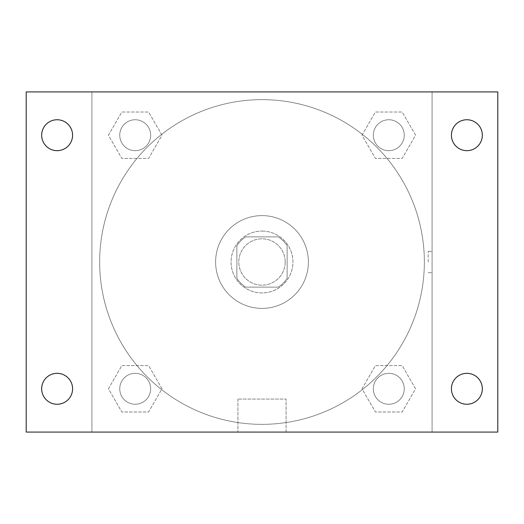 <?xml version="1.0" encoding="UTF-8"?>
<svg xmlns="http://www.w3.org/2000/svg" width="524" height="524" viewBox="0 0 524 524"><rect width="100%" height="100%" fill="white"/><g stroke="black" fill="none" stroke-linecap="round" stroke-linejoin="round"><path stroke-width="0.39" stroke-dasharray="2.62 1.97" d="M285.194 262A23.194 23.194 0 0 0 250.407 241.911A23.194 23.194 0 0 0 250.407 282.089A23.194 23.194 0 0 0 285.194 262A23.194 23.194 0 0 0 250.407 241.911A23.194 23.194 0 0 0 250.407 282.089A23.194 23.194 0 0 0 285.194 262M278.27 287.126L245.73 287.126A29.934 29.934 0 0 1 236.874 278.27L236.874 245.73A29.934 29.934 0 0 1 245.73 236.874L278.27 236.874A29.934 29.934 0 0 1 287.126 245.73L287.126 278.27A29.934 29.934 0 0 1 278.27 287.126L245.73 287.126A29.934 29.934 0 0 1 236.874 278.27L236.874 245.73A29.934 29.934 0 0 1 245.73 236.874L278.27 236.874A29.934 29.934 0 0 1 287.126 245.73L287.126 278.27A29.934 29.934 0 0 1 278.27 287.126M262 231.077A30.923 30.923 0 0 1 288.783 277.465A30.923 30.923 0 0 1 235.217 277.465A30.923 30.923 0 0 1 262 231.077A30.923 30.923 0 0 0 231.077 262A30.923 30.923 0 0 0 262 292.923A30.923 30.923 0 0 0 292.923 262A30.923 30.923 0 0 0 262 231.077M308.387 262A46.387 46.387 0 0 0 238.806 221.829A46.387 46.387 0 0 0 238.806 302.171A46.387 46.387 0 0 0 308.387 262A46.387 46.387 0 0 0 238.806 221.829A46.387 46.387 0 0 0 238.806 302.171A46.387 46.387 0 0 0 308.387 262M108.429 135.212L121.817 112.018L148.6 112.018L161.988 135.212L148.6 158.405L121.817 158.405L108.429 135.212L121.817 112.018L148.6 112.018L161.988 135.212L148.6 158.405L121.817 158.405L108.429 135.212L121.817 112.018L148.6 112.018L161.988 135.212L148.6 158.405L121.817 158.405L108.429 135.212M108.429 388.788L121.817 365.595L148.6 365.595L161.988 388.788L148.6 411.982L121.817 411.982L108.429 388.788L121.817 365.595L148.6 365.595L161.988 388.788L148.6 411.982L121.817 411.982L108.429 388.788L121.817 365.595L148.6 365.595L161.988 388.788L148.6 411.982L121.817 411.982L108.429 388.788M91.916 432.084L91.916 91.916L432.084 91.916L432.084 432.084L91.916 432.084L91.916 91.916L432.084 91.916L432.084 432.084L91.916 432.084L91.916 91.916L432.084 91.916L432.084 432.084L26.2 432.084L26.2 91.916L91.916 91.916L91.916 432.084M362.012 135.212L375.4 112.018L402.183 112.018L415.571 135.212L402.183 158.405L375.4 158.405L362.012 135.212L375.4 112.018L402.183 112.018L415.571 135.212L402.183 158.405L375.4 158.405L362.012 135.212L375.4 112.018L402.183 112.018L415.571 135.212L402.183 158.405L375.4 158.405L362.012 135.212M362.012 388.788L375.4 365.595L402.183 365.595L415.571 388.788L402.183 411.982L375.4 411.982L362.012 388.788L375.4 365.595L402.183 365.595L415.571 388.788L402.183 411.982L375.4 411.982L362.012 388.788L375.4 365.595L402.183 365.595L415.571 388.788L402.183 411.982L375.4 411.982L362.012 388.788M272.631 91.916L251.369 91.923L272.631 91.916M424.355 262A162.355 162.355 0 0 0 180.826 121.398A162.355 162.355 0 0 0 180.826 402.602A162.355 162.355 0 0 0 424.355 262A162.355 162.355 0 0 0 180.826 121.398A162.355 162.355 0 0 0 180.826 402.602A162.355 162.355 0 0 0 424.355 262M150.67 388.788A15.465 15.465 0 0 0 127.476 375.4A15.465 15.465 0 0 0 127.476 402.183A15.465 15.465 0 0 0 150.67 388.788A15.465 15.465 0 0 0 127.476 375.4A15.465 15.465 0 0 0 127.476 402.183A15.465 15.465 0 0 0 150.67 388.788A15.465 15.465 0 0 0 127.476 375.4A15.465 15.465 0 0 0 127.476 402.183A15.465 15.465 0 0 0 150.67 388.788A15.465 15.465 0 0 0 127.476 375.4A15.465 15.465 0 0 0 127.476 402.183A15.465 15.465 0 0 0 150.67 388.788M150.67 135.212A15.465 15.465 0 0 0 127.476 121.817A15.465 15.465 0 0 0 127.476 148.6A15.465 15.465 0 0 0 150.67 135.212A15.465 15.465 0 0 0 127.476 121.817A15.465 15.465 0 0 0 127.476 148.6A15.465 15.465 0 0 0 150.67 135.212A15.465 15.465 0 0 0 127.476 121.817A15.465 15.465 0 0 0 127.476 148.6A15.465 15.465 0 0 0 150.67 135.212A15.465 15.465 0 0 0 127.476 121.817A15.465 15.465 0 0 0 127.476 148.6A15.465 15.465 0 0 0 150.67 135.212M404.253 135.212A15.465 15.465 0 0 0 381.059 121.817A15.465 15.465 0 0 0 381.059 148.6A15.465 15.465 0 0 0 404.253 135.212A15.465 15.465 0 0 0 381.059 121.817A15.465 15.465 0 0 0 381.059 148.6A15.465 15.465 0 0 0 404.253 135.212A15.465 15.465 0 0 0 381.059 121.817A15.465 15.465 0 0 0 381.059 148.6A15.465 15.465 0 0 0 404.253 135.212A15.465 15.465 0 0 0 381.059 121.817A15.465 15.465 0 0 0 381.059 148.6A15.465 15.465 0 0 0 404.253 135.212M373.33 388.788A15.465 15.465 0 0 1 396.524 375.4A15.465 15.465 0 0 1 396.524 402.183A15.465 15.465 0 0 1 373.33 388.788A15.465 15.465 0 0 1 396.524 375.4A15.465 15.465 0 0 1 396.524 402.183A15.465 15.465 0 0 1 373.33 388.788M286.071 432.084L237.929 432.084L286.071 432.084L237.929 432.084L286.071 432.084L286.071 399.059L237.929 399.059L286.071 399.059L237.929 399.059L286.071 399.059L286.071 432.084M91.916 262L91.916 251.369L91.923 262M432.084 262L432.084 251.369L432.084 262M428.187 262L428.187 251.369L428.187 262M432.084 91.916L497.8 91.916L497.8 432.084L432.084 432.084L432.084 91.916M57.123 150.67A15.465 15.465 0 0 0 70.517 127.476A15.465 15.465 0 0 0 43.734 127.476A15.465 15.465 0 0 0 57.123 150.67M57.123 404.253A15.465 15.465 0 0 0 70.517 381.059A15.465 15.465 0 0 0 43.734 381.059A15.465 15.465 0 0 0 57.123 404.253M466.877 150.67A15.465 15.465 0 0 0 480.266 127.476A15.465 15.465 0 0 0 453.483 127.476A15.465 15.465 0 0 0 466.877 150.67M466.877 404.253A15.465 15.465 0 0 0 480.266 381.059A15.465 15.465 0 0 0 453.483 381.059A15.465 15.465 0 0 0 466.877 404.253M404.253 388.788A15.465 15.465 0 0 0 381.059 375.4A15.465 15.465 0 0 0 381.059 402.183A15.465 15.465 0 0 0 404.253 388.788A15.465 15.465 0 0 0 381.059 375.4A15.465 15.465 0 0 0 381.059 402.183A15.465 15.465 0 0 0 404.253 388.788M428.187 272.631L432.084 272.631L428.187 272.631M428.187 251.369L432.084 251.369L428.187 251.369M237.929 399.059L237.929 432.084L237.929 399.059"/><path stroke-width="0.79" d="M26.2 91.916L497.8 91.916L497.8 432.084L26.2 432.084L26.2 91.916M57.123 373.33A15.465 15.465 0 0 1 72.587 388.788A15.465 15.465 0 0 1 57.123 404.253A15.465 15.465 0 0 1 41.665 388.788A15.465 15.465 0 0 1 57.123 373.33M466.877 373.33A15.465 15.465 0 0 1 482.335 388.788A15.465 15.465 0 0 1 466.877 404.253A15.465 15.465 0 0 1 451.413 388.788A15.465 15.465 0 0 1 466.877 373.33M466.877 119.747A15.465 15.465 0 0 1 482.335 135.212A15.465 15.465 0 0 1 466.877 150.67A15.465 15.465 0 0 1 451.413 135.212A15.465 15.465 0 0 1 466.877 119.747M57.123 119.747A15.465 15.465 0 0 1 72.587 135.212A15.465 15.465 0 0 1 57.123 150.67A15.465 15.465 0 0 1 41.665 135.212A15.465 15.465 0 0 1 57.123 119.747"/></g></svg>
